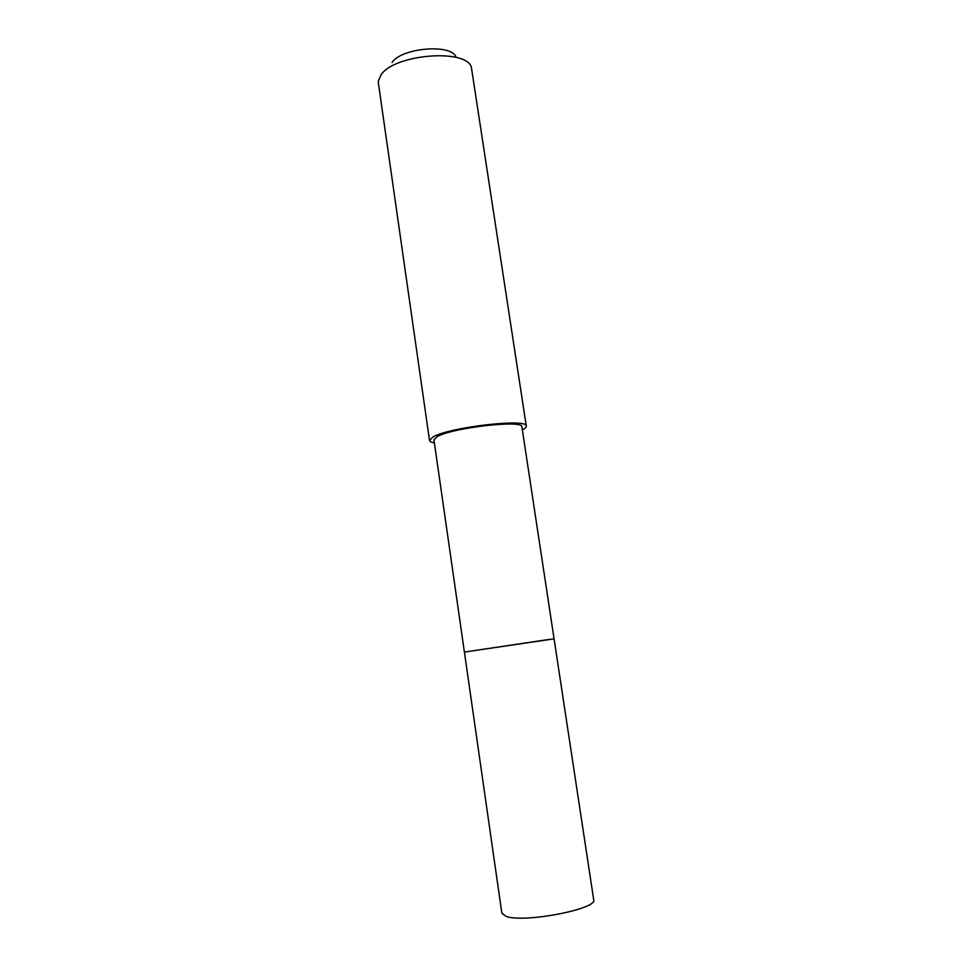 <?xml version="1.0" encoding="UTF-8"?>
<svg xmlns="http://www.w3.org/2000/svg" width="972" height="972" viewBox="0 0 972 972"><rect width="100%" height="100%" fill="white"/><g stroke="black" fill="none" stroke-linecap="round" stroke-linejoin="round"><path stroke-width="1.46" d="M549.253 639.406L464.397 652.078L549.253 639.406M501.868 913.243L506.133 916.402C524.102 923.242 598.181 908.929 593.685 899.683L554.076 638.847L464.397 652.078L501.868 913.243M464.397 652.078L433.949 439.854L437.133 436.671C452.089 427.68 523.701 419.515 521.891 426.866L554.076 638.847M434.387 442.88C431.337 442.345 429.709 441.531 429.515 440.45L432.965 436.975C449.295 427.085 528.367 418.045 526.302 426.149C526.423 427.243 525.111 428.494 522.341 429.891M429.515 440.45L378.4 83.203L378.375 80.968L381.024 74.905C394.11 54.177 466.196 48.284 471.359 67.238L526.302 426.149M392.056 62.5C401.57 47.64 451.919 43.546 456.062 57.154"/></g></svg>
